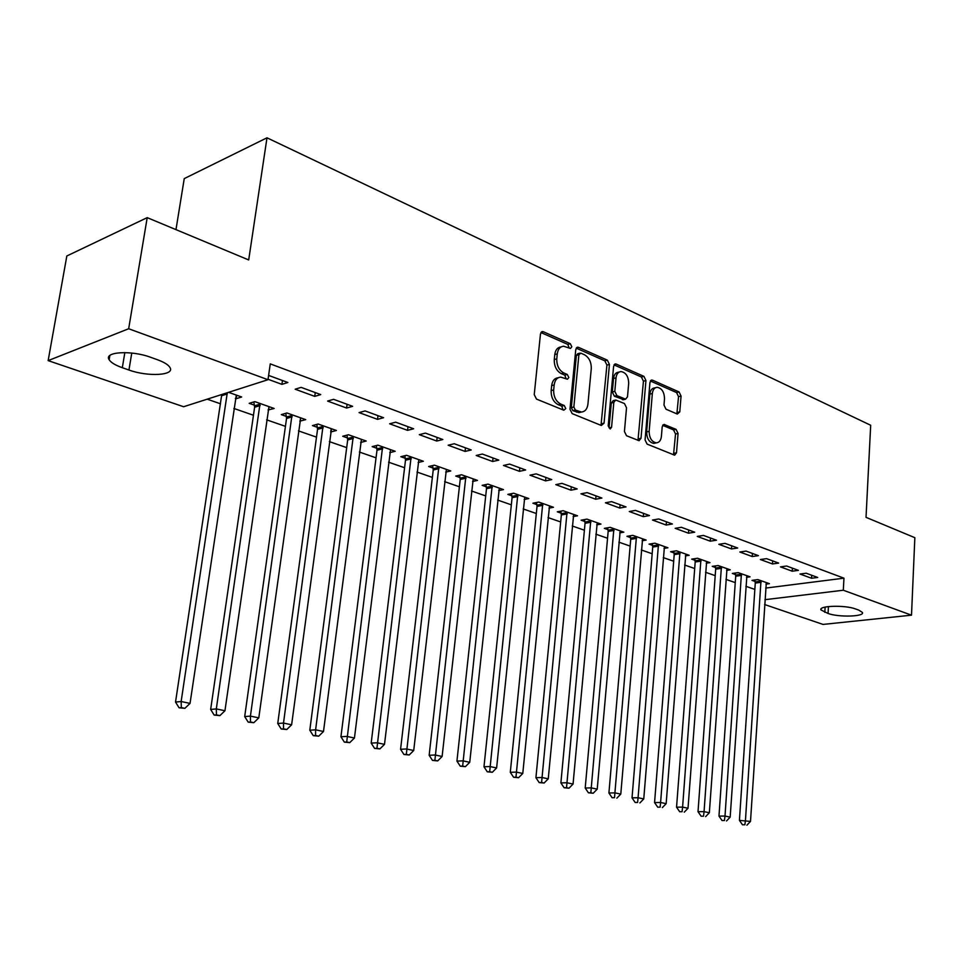 <?xml version="1.0" encoding="UTF-8"?>
<svg xmlns="http://www.w3.org/2000/svg" width="963" height="963" viewBox="0 0 963 963"><rect width="100%" height="100%" fill="white"/><g stroke="black" fill="none" stroke-linecap="round" stroke-linejoin="round"><path stroke-width="1.44" d="M571.817 346.788L570.301 343.707L543.385 331.766L542.458 331.585L540.472 333.968L534.236 394.625L536.499 399.091L563.788 410.202L565.787 408.577L564.246 405.507L560.755 404.075C555.892 401.402 553.52 396.696 553.677 389.955L554.182 384.923C554.881 380.084 557.047 377.484 560.683 377.111L567.412 379.229L568.82 377.532L567.279 374.463L563.824 372.982C558.985 370.237 556.638 365.531 556.783 358.85L557.276 353.866C557.95 349.148 560.057 346.608 563.596 346.223L570.457 348.45L571.817 346.788M569.205 348.04L567.797 344.417L540.929 332.536M563.09 409.925L561.73 406.133L558.239 404.701L560.755 404.075M566.172 378.832L564.775 375.125L561.309 373.656L563.824 372.982M677.314 414.066L679.782 411.887L681.058 396.07L679.084 391.965L652.529 380.18L649.965 382.347L645.066 439.935L647.112 444.112L674.654 455.186L676.508 452.791L678.06 433.458L676.074 429.366L664.037 424.43L662.195 426.802L661.4 436.444C660.895 440.44 659.222 442.571 656.369 442.86C651.71 441.885 649.315 438.057 649.146 431.364L652.348 393.506C652.842 389.654 654.455 387.583 657.187 387.295C661.882 388.258 664.314 392.097 664.506 398.814L663.989 405.05L665.987 409.191L677.314 414.066M765.693 588.08L843.961 578.173L270.266 363.882L267.991 379.711L183.608 406.735L48.15 360.619L128.669 328.744L267.991 379.711M843.961 578.173L843.311 590.235L911.504 615.176L823.016 624.421L764.622 604.535M48.15 360.619L66.832 255.977L147.207 217.638L248.695 259.95L266.992 137.805L870.684 425.261L866.026 517.336L914.85 537.691L911.504 615.176M147.207 217.638L128.669 328.744M609.435 364.435L607.328 360.138L578.558 347.378L577.704 347.198L575.766 349.557L569.976 409.239L572.166 413.609L601.321 425.477L604.054 423.166L609.435 364.435L606.919 365.097L604.824 360.812L576.211 348.149M616.284 364.11L643.922 376.364L645.944 380.566L641.009 438.273L639.083 440.705L626.516 435.733L624.433 431.508L626.528 407.782L624.457 403.545L615.742 400.018L613.816 402.414L611.565 427.259L610.181 428.98L608.195 425.887L613.612 366.277L615.489 363.942L616.284 364.11L614.177 364.676M266.992 137.805L184.246 178.612L175.976 229.639M792.224 571.191L798.411 570.361L786.615 566.015L780.427 566.87L792.224 571.191L792.417 568.158M746.506 577.294L750.057 576.825L738.224 572.636L732.337 573.442L735.551 574.574M752.223 556.542L758.423 555.651L746.048 551.089L739.849 552.016L752.223 556.542L752.44 553.448M706.228 563.174L709.96 562.645L697.561 558.251L691.675 559.13L695.033 560.31M710.261 541.182L716.472 540.207L703.471 535.428L697.26 536.415L710.261 541.182L710.489 538.004M664.001 548.392L667.937 547.778L654.936 543.18L649.05 544.119L652.577 545.359M666.167 525.04L672.391 523.992L658.728 518.961L652.505 520.032L666.167 525.04L666.432 521.802M619.703 532.876L623.843 532.178L610.193 527.351L604.307 528.362L608.014 529.662M619.799 508.055L626.01 506.923L611.625 501.627L605.426 502.794L619.799 508.055L620.1 504.744M573.141 516.589L577.523 515.795L563.162 510.715L557.3 511.81L561.188 513.183M570.975 490.179L577.174 488.951L562.007 483.366L555.807 484.63L570.975 490.179L571.288 486.784M524.161 499.472L528.795 498.557L513.688 493.212L507.838 494.392L511.943 495.837M519.466 471.328L525.642 469.992L509.632 464.094L503.468 465.466L519.466 471.328L519.827 467.849M472.568 481.464L477.492 480.405L461.554 474.759L455.74 476.059L460.061 477.576M465.081 451.418L471.22 449.962L454.295 443.738L448.156 445.219L465.081 451.418L465.478 447.855M418.135 462.493L423.371 461.253L406.555 455.306L400.789 456.703L405.339 458.304M407.554 430.353L413.645 428.776L395.709 422.179L389.63 423.792L407.554 430.353L407.987 426.693M360.631 442.474L366.205 441.03L348.425 434.746L342.72 436.263L347.547 437.96M346.596 408.035L352.627 406.326L333.595 399.32L327.601 401.077L346.596 408.035L347.089 404.291M299.806 421.156L305.74 419.639L286.914 412.983L281.292 414.632L286.396 416.425M268.605 375.414L287.853 382.492L281.906 384.357L282.46 380.505M268.051 379.278L281.906 384.357M235.369 398.465L236.116 398.73L236.645 395.191M228.568 392.338L241.677 396.985L236.116 398.73M207.214 399.188L220.515 403.798M233.877 408.444L253.45 415.246M266.643 419.832L285.433 426.356M298.47 430.882L316.502 437.142M329.37 441.62L346.692 447.626M359.404 452.044L376.039 457.822M388.607 462.192L404.58 467.741M416.991 472.051L432.363 477.395M444.629 481.656L459.387 486.784M471.509 490.998L485.713 495.921M497.69 500.086L511.341 504.829M523.198 508.946L536.319 513.508M548.031 517.576L560.671 521.958M572.251 525.991L584.397 530.204M595.856 534.188L607.557 538.245M618.884 542.181L630.139 546.093M641.346 549.981L652.168 553.749M663.266 557.601L673.691 561.224M684.657 565.028L694.696 568.519M705.554 572.287L715.208 575.645M725.958 579.377L735.263 582.615M745.892 586.298L754.848 589.416M268.063 409.973L274.178 408.481L254.798 401.619L249.212 403.341L254.473 405.182M314.745 396.371L320.727 394.589L301.118 387.367L295.16 389.208L314.745 396.371L315.262 392.579M330.646 432.014L336.412 430.485L318.115 424.021L312.445 425.598L317.405 427.343M377.52 419.35L383.575 417.713L365.121 410.924L359.079 412.597L377.52 419.35L377.99 415.655M389.786 452.622L395.179 451.286L377.893 445.171L372.163 446.627L376.846 448.276M436.721 441.03L442.848 439.525L425.417 433.109L419.314 434.662L436.721 441.03L437.142 437.419M445.725 472.099L450.792 470.955L434.433 465.165L428.631 466.513L433.073 468.078M492.647 461.506L498.81 460.121L482.355 454.055L476.204 455.487L492.647 461.506L493.032 457.991M498.702 490.588L503.48 489.601L487.964 484.112L482.138 485.352L486.339 486.833M545.564 480.874L551.751 479.598L536.174 473.868L529.987 475.18L545.564 480.874L545.913 477.443M548.97 508.139L553.472 507.284L538.75 502.072L532.888 503.216L536.885 504.624M595.712 499.231L601.911 498.052L587.141 492.623L580.942 493.826L595.712 499.231L596.013 495.885M596.711 524.835L600.972 524.089L586.973 519.129L581.098 520.189L584.89 521.525M643.284 516.649L649.495 515.566L635.484 510.402L629.272 511.522L643.284 516.649L643.561 513.375M642.128 540.725L646.161 540.074L632.835 535.356L626.949 536.331L630.56 537.607M688.485 533.201L694.708 532.202L681.383 527.291L675.171 528.326L688.485 533.201L688.738 529.999M685.367 555.868L689.195 555.302L676.508 550.8L670.609 551.715L674.052 552.918M731.495 548.946L737.706 548.019L725.031 543.361L718.819 544.312L731.495 548.946L731.724 545.816M726.596 570.325L730.243 569.819L718.133 565.534L712.247 566.364L715.533 567.52M772.47 563.945L778.658 563.09L766.572 558.648L760.385 559.527L772.47 563.945L772.663 560.887M765.958 584.12L769.425 583.674L757.857 579.582L751.983 580.364L755.112 581.459M811.532 578.257L817.707 577.463L806.175 573.214L800 574.032L811.532 578.257L811.713 575.248M858.743 610.097L862.403 612.432C864.955 616.681 838.484 617.427 828.06 613.467L820.982 609.94C818.177 605.703 845.045 604.872 855.517 608.941L858.743 610.097M764.947 599.684L843.311 590.235M122.325 367.71C115.355 365.23 110.962 362.582 109.156 359.741C103.426 351.748 131.341 350.014 150.673 357.309L157.366 359.705C164.095 362.16 168.284 364.748 169.945 367.481C175.278 375.438 148.013 377.027 128.946 370.021L122.325 367.71L124.841 352.578M268.569 410.154L269.074 406.675M300.095 421.252L300.516 418.195M330.718 432.038L331.019 429.775M561.08 346.933C557.553 347.33 555.446 349.87 554.772 354.565L557.276 353.866M561.309 373.656C556.47 370.924 554.122 366.217 554.279 359.548L554.772 354.565M558.179 377.773L558.191 377.773C554.544 378.146 552.365 380.746 551.667 385.585L554.182 384.923M558.239 404.701C553.376 402.04 551.017 397.334 551.161 390.617L551.667 385.585M601.008 425.345L606.919 365.097M580.845 353.168L578.895 354.709L573.852 407L575.368 410.057L581.459 412.032C585.095 411.658 587.249 409.046 587.924 404.183L591.27 368.66C591.402 362.112 589.115 357.478 584.421 354.745L580.845 353.168M579.714 353.192L577.74 353.746L576.38 355.395L578.895 354.709M581.255 412.08L578.944 412.633L572.853 410.671L571.324 407.626L576.38 355.395M614.033 364.893L641.406 377.002L643.922 376.364M637.975 440.392L643.44 381.192L641.406 377.002M615.068 400.187L613.226 400.632L611.3 403.028L609.049 427.849L611.565 427.259M628.683 383.358C628.502 376.461 625.962 372.537 621.051 371.562C618.222 371.862 616.549 373.957 616.031 377.833L614.815 391.363L616.91 395.624L625.601 399.176L627.503 396.792L628.683 383.358M619.221 372.031L618.535 372.212C615.718 372.512 614.045 374.607 613.527 378.483L616.031 377.833M623.747 399.621L614.394 396.25L612.299 391.989L613.527 378.483M655.526 387.704L654.684 387.908C651.939 388.209 650.326 390.268 649.832 394.12L652.348 393.506M655.418 443.052L653.841 443.401C649.194 442.438 646.787 438.61 646.618 431.93L649.832 394.12M673.51 454.849L675.532 434.012L673.558 429.919L662.64 425.321M676.869 413.873L678.542 396.672L676.58 392.567L650.362 380.975M221.755 394.529L175.531 702.063L181.14 701.521L190.036 703.399L236.32 395.083M227.292 392.748L181.14 701.521L181.333 707.588L179.082 707.805L184.884 708.335L181.333 707.588M190.036 703.399L184.884 708.335M179.082 707.805L175.531 702.063M253.859 401.908L254.617 407.253L210.656 709.43L216.314 708.924L224.945 710.742L268.978 406.639M260.058 403.485L216.314 708.924L216.446 714.895L214.171 715.088L219.901 715.617L216.446 714.895M224.945 710.742L219.901 715.617M214.171 715.088L210.656 709.43M285.818 413.308L286.541 418.472L244.698 716.58L250.428 716.111L258.794 717.868L300.697 417.858M292.03 414.788L250.428 716.111L250.488 721.973L248.201 722.154L253.847 722.671L250.488 721.973M258.794 717.868L253.847 722.671M248.201 722.154L244.698 716.58M316.851 424.37L317.549 429.354L277.741 723.502L283.507 723.081L291.62 724.79L331.501 428.752M323.074 425.778L283.507 723.081L283.519 728.847L281.208 729.003L286.769 729.521L283.519 728.847M291.62 724.79L286.769 729.521M281.208 729.003L277.741 723.502M347.017 435.12L347.691 439.947L309.797 730.231L315.611 729.834L323.496 731.495L361.438 439.345M353.252 436.456L315.611 729.834L315.575 735.503L313.252 735.66L318.729 736.165L315.575 735.503M323.496 731.495L318.729 736.165M313.252 735.66L309.797 730.231M376.34 445.556L376.99 450.239L340.938 736.767L346.788 736.406L354.444 738.019L390.545 449.649M382.588 446.832L346.704 741.979L344.357 742.124L349.762 742.617L346.704 741.979M354.444 738.019L349.762 742.617M344.357 742.124L340.938 736.767M404.869 455.716L405.495 460.242L371.176 743.111L377.063 742.774L384.502 744.339L418.857 459.664M411.117 456.919L376.942 748.263L374.583 748.395L379.916 748.889L376.942 748.263M384.502 744.339L379.916 748.889M374.583 748.395L371.176 743.111M432.616 465.586L433.23 469.98L400.572 749.286L406.482 748.973L413.717 750.502L446.399 469.402M438.863 466.742L406.314 754.378L403.942 754.486L409.215 754.98L406.314 754.378M413.717 750.502L409.215 754.98M403.942 754.486L400.572 749.286M459.628 475.192L460.218 479.454L429.149 755.281L435.083 754.992L442.113 756.473L473.218 478.888M465.875 476.3L434.879 760.313L432.495 760.421L437.696 760.902L434.879 760.313M442.113 756.473L437.696 760.902M432.495 760.421L429.149 755.281M485.93 484.545L486.496 488.686L456.931 761.107L462.902 760.854L469.739 762.299L499.316 488.121M492.177 485.593L462.649 766.091L460.266 766.187L465.394 766.656L462.649 766.091M469.739 762.299L465.394 766.656M460.266 766.187L456.931 761.107M511.534 493.646L512.087 497.678L483.98 766.777L489.962 766.548L496.619 767.956L524.751 497.125M517.793 494.657L489.673 771.712L487.278 771.796L492.346 772.266L489.673 771.712M496.619 767.956L492.346 772.266M487.278 771.796L483.98 766.777M536.499 502.517L537.029 506.43L510.294 772.302L516.3 772.097L522.777 773.458L549.524 505.888M542.747 503.48L515.975 777.177L513.58 777.249L518.576 777.719L515.975 777.177M522.777 773.458L518.576 777.719M513.58 777.249L510.294 772.302M560.815 511.148L561.345 514.976L535.922 777.683L541.94 777.502L548.248 778.826L573.671 514.423M567.063 512.087L541.591 782.498L539.184 782.57L544.107 783.027L541.591 782.498M548.248 778.826L544.107 783.027M539.184 782.57L535.922 777.683M584.541 519.575L585.047 523.294L560.887 782.919L566.906 782.763L573.057 784.051L597.216 522.753M590.776 520.477L566.533 787.686L564.125 787.746L568.989 788.203L566.533 787.686M573.057 784.051L568.989 788.203M564.125 787.746L560.887 782.919M607.665 527.784L608.159 531.42L585.203 788.023L591.234 787.878L597.229 789.142L620.184 530.878M613.888 528.651L590.837 792.742L588.417 792.79L593.232 793.235L590.837 792.742M597.229 789.142L593.232 793.235M588.417 792.79L585.203 788.023M630.235 535.789L630.717 539.34L608.917 792.994L614.948 792.874L620.786 794.102L642.586 538.811M636.447 536.632L614.514 797.665L612.095 797.713L614.514 797.665M620.786 794.102L616.85 798.158M612.095 797.713L608.917 792.994M652.252 543.601L652.721 547.068L632.029 797.846L638.072 797.737L643.753 798.941L664.446 546.539M658.463 544.42L638.072 797.737L637.602 802.468L635.183 802.504L637.602 802.468M643.753 798.941L639.877 802.937M635.183 802.504L632.029 797.846M673.751 551.233L674.208 554.604L654.563 802.576L660.606 802.492L666.155 803.66L685.788 554.086M679.95 552.028L660.606 802.492L660.124 807.15L657.705 807.175L660.124 807.15M666.155 803.66L662.351 807.608M657.705 807.175L654.563 802.576M694.744 558.672L695.19 561.983L676.556 807.187L682.598 807.114L688.015 808.258L706.637 561.465M700.92 559.443L682.598 807.114L682.093 811.713L679.673 811.737L682.093 811.713M688.015 808.258L684.26 812.17M679.673 811.737L676.556 807.187M715.244 565.943L715.678 569.169L698.019 811.689L704.061 811.64L709.346 812.748L726.993 568.664M721.407 566.689L704.061 811.64L703.532 816.179L701.112 816.191L703.532 816.179M709.346 812.748L705.65 816.612M701.112 816.191L698.019 811.689M735.275 573.045L735.708 576.199L718.976 816.094L725.007 816.046L730.171 817.142L746.879 575.705M741.426 573.779L725.007 816.046L724.453 820.524L722.045 820.536L724.453 820.524M730.171 817.142L726.523 820.958M722.045 820.536L718.976 816.094M754.848 579.979L755.269 583.072L739.428 820.38L750.502 821.415L766.319 582.579M760.987 580.689L745.458 820.356L744.893 824.773L742.473 824.785L744.893 824.773M750.502 821.415L746.903 825.195M742.473 824.785L739.428 820.38M567.797 344.417L570.301 343.707M561.73 406.133L564.246 405.507M564.775 375.125L567.279 374.463M554.279 359.548L556.783 358.85M551.161 390.617L553.677 389.955M540.953 332.488L543.385 331.766M601.526 423.756L604.054 423.166M576.295 348.016L578.558 347.378M604.824 360.812L607.328 360.138M571.324 407.626L573.852 407M572.853 410.671L575.368 410.057M576.476 412.152L578.992 411.538M643.44 381.192L645.944 380.566M638.481 438.827L641.009 438.273M611.3 403.028L613.816 402.414M612.299 391.989L614.815 391.363M614.394 396.25L616.91 395.624M622.339 399.633L624.855 399.019M646.618 431.93L649.146 431.364M662.893 424.984L664.723 424.575M673.558 429.919L676.074 429.366M675.532 434.012L678.06 433.458M673.98 453.32L676.508 452.791M650.555 380.674L652.529 380.18M676.58 392.567L679.084 391.965M678.542 396.672L681.058 396.07M677.278 412.465L679.782 411.887M128.946 370.021L131.762 353.048M828.06 613.467L828.445 606.558M824.822 612.336L825.11 607.099M221.731 395.709L227.28 393.939M254.581 405.796L260.166 404.087M254.617 407.253L260.203 405.555M286.505 417.027L292.138 415.39M286.541 418.472L292.174 416.835M317.513 427.933L323.195 426.368M317.549 429.354L323.231 427.801M347.655 438.538L353.361 437.033M347.691 439.947L353.409 438.442M376.954 448.854L382.696 447.41M376.99 450.239L382.744 448.794M405.447 458.882L411.225 457.485M405.495 460.242L411.261 458.857M433.181 468.632L438.972 467.296M433.23 469.98L439.02 468.656M460.17 478.13L465.984 476.854M460.218 479.454L466.032 478.19M486.447 487.374L492.274 486.146M486.496 488.686L492.334 487.459M512.039 496.378L517.889 495.199M512.087 497.678L517.938 496.499M536.981 505.154L542.843 504.022M537.029 506.43L542.891 505.31M561.285 513.7L567.159 512.617M561.345 514.976L567.219 513.881M584.986 522.042L590.861 520.995M585.047 523.294L590.921 522.247M608.098 530.18L613.985 529.169M608.159 531.42L614.045 530.408M630.657 538.112L636.543 537.137M630.717 539.34L636.603 538.365M652.661 545.852L658.548 544.926M652.721 547.068L658.62 546.129M674.148 553.412L680.034 552.521M674.208 554.604L680.095 553.713M695.13 560.791L701.016 559.936M695.19 561.983L701.076 561.116M715.617 568.001L721.504 567.171M715.678 569.169L721.564 568.351M735.636 575.043L741.51 574.249M735.708 576.199L741.582 575.405M755.209 581.929L761.071 581.171M755.269 583.072L761.143 582.314M541.627 331.826L542.458 331.585M576.933 347.414L577.704 347.198M578.944 412.633L581.459 412.032M623.085 399.789L625.601 399.176M614.791 364.122L615.489 363.942M653.841 443.401L656.369 442.86M651.144 380.192L651.782 380.024M109.156 359.741L109.866 355.479M820.982 609.94L821.03 609.013"/></g></svg>
